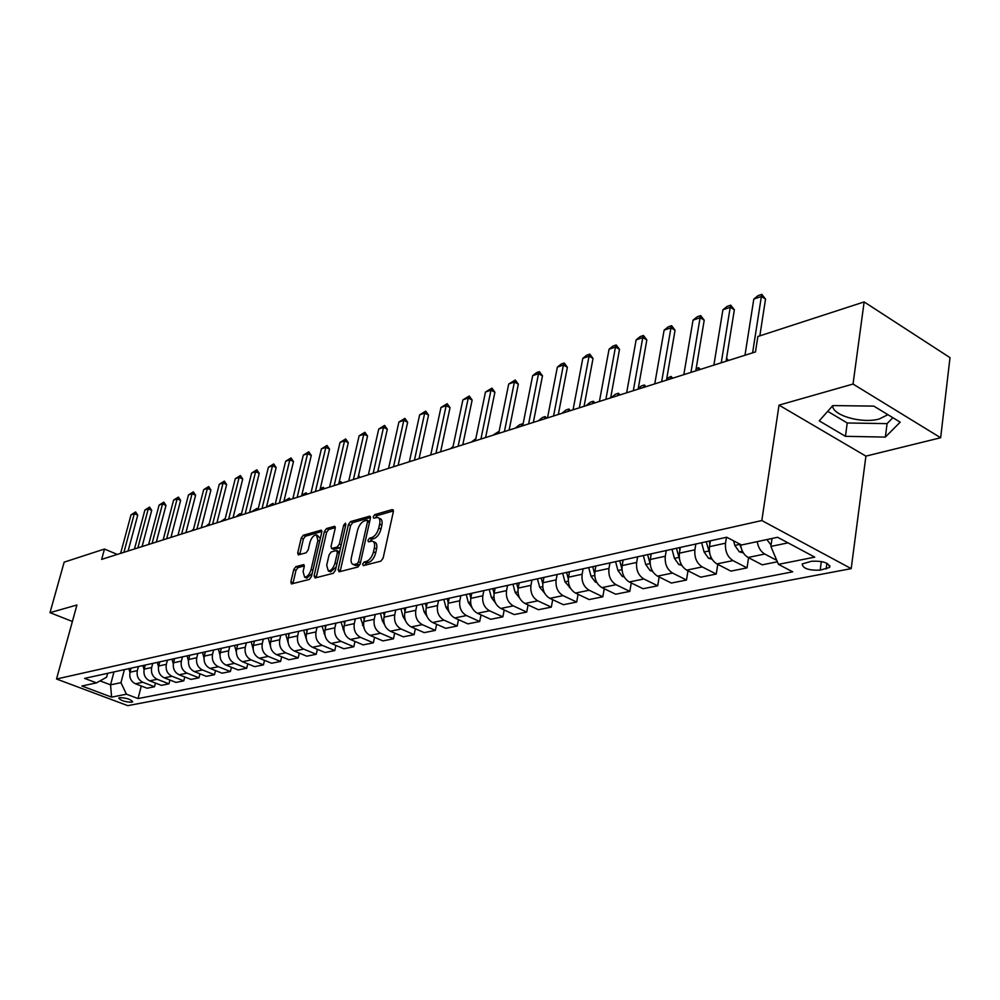 <?xml version="1.0" encoding="UTF-8"?>
<svg xmlns="http://www.w3.org/2000/svg" width="1000" height="1000" viewBox="0 0 1000 1000"><rect width="100%" height="100%" fill="white"/><g stroke="black" fill="none" stroke-linecap="round" stroke-linejoin="round"><path stroke-width="1.5" d="M362.625 564.113L363.363 565.625L380.887 561.15L383.137 558.112L393.35 511.662L392.238 509.588L374.75 514.637L373.225 516.725L373.663 518.188L377.55 517.425C379.663 518.038 380.35 520.275 379.637 524.163L378.787 527.987C377.362 533.038 375.012 536.237 371.725 537.6L369.487 538.212L367.95 540.312L368.4 541.812L372.225 541.087C374.375 541.712 375.075 544.012 374.35 547.975L373.488 551.838C372.062 556.925 369.7 560.125 366.413 561.438L364.162 562.025L362.625 564.113M373.363 541.613L374.45 542.112C376.587 542.737 377.3 545.025 376.575 548.987L375.712 552.85C374.288 557.938 371.925 561.138 368.638 562.45L366.388 563.025L364.825 565.25M378.688 517.962L379.75 518.462C381.863 519.062 382.562 521.312 381.85 525.2L381 529.025C379.575 534.062 377.225 537.263 373.938 538.625L371.7 539.237L370.138 541.388M131.788 702.212L132.662 701.787C130.725 699.237 126.363 697.862 119.6 697.638L118.737 698.05C120.675 700.588 125.025 701.975 131.788 702.212M887.913 414.675L879.362 418.95C862.325 423.925 832.663 415.625 832.625 405.8M295.837 566.663L293.788 569.487L290.875 581.838L291.425 583.938L309.363 579.412L311.45 576.55L321.775 532.2L321.2 530.163L303.25 535.262L301.212 538.088L297.725 552.837L298.275 554.875L306.1 552.8L308.163 549.95L309.887 542.575C311.425 537.712 313.587 535.138 316.4 534.85L317.9 540.312L311.112 569.475C309.575 574.35 307.413 576.925 304.625 577.188L303.087 571.575L304.225 566.725L303.663 564.637L295.837 566.663L298 567.612L295.95 570.438L292.925 583.612M76.938 605L50 612.663L64.162 562.15L104.475 549.038L101.65 559.388L755.475 351.925L757.862 336.5L864.137 301.925L853.037 384.05L779.025 405.125L761.825 520.538L56.525 679.013L76.938 605M338.125 569.688L339.125 571.812L357.962 567L360.163 564.025L370.412 518.237L369.775 516.15L350.562 521.613L348.425 524.55L338.125 569.688L340.337 570.662L340.238 571.525M333.237 573.312L315.038 577.962L314.1 575.862L324.425 531.438L326.512 528.55L334.613 526.3L335.2 528.337L331.037 546.4L331.637 548.488L337.212 547.038L339.338 544.113L343.663 525.225L345.425 523.15L345.85 524.587L335.387 570.388L333.237 573.312M811.562 561.237L802.212 563.962C802.75 568.488 808.737 570.55 820.175 570.15L829.638 567.425C829.125 562.863 823.1 560.8 811.562 561.237M761.825 520.538L851.2 568.625L127.75 705.65L56.525 679.013M141.3 686L138.038 698.562L792.688 571.825L778.462 564.362L814.737 557.137L777.6 537.275L741.525 544.987L726.712 537.225L84.562 678.388L96.475 682.875L106.613 677.2L107.65 673.312M138.038 698.562L126.425 694.188L111.613 697.138L81.9 686L96.475 682.875M779.025 405.125L865.913 456.125L940.65 437.75L853.037 384.05M940.65 437.75L950 357.638L864.137 301.925M50 612.663L72.387 621.475M865.913 456.125L851.2 568.625M117.3 554.425L104.475 549.038M778.462 564.362L770.863 546.438L772.038 538.462M770.863 546.438L788.025 542.85M113.975 671.912L110.538 684.85L120.962 682.663L124.4 669.625M155.45 683.062L154.512 686.737L147.113 688.225L135.488 683.787C130.938 681.475 129.125 677.613 130.025 672.212L131.088 668.15M154.512 686.737L142.838 682.262C138.275 679.938 136.438 676.062 137.338 670.625L138.4 666.55M169.938 680.05L168.975 683.838L161.412 685.35L149.7 680.85C145.125 678.512 143.275 674.6 144.175 669.137L145.238 665.037M168.975 683.838L157.225 679.3C152.625 676.938 150.775 673.012 151.675 667.513L152.738 663.4M184.762 676.975L183.787 680.863L176.038 682.412L164.25 677.85C159.637 675.475 157.775 671.525 158.675 666L159.738 661.85M183.787 680.863L171.95 676.263C167.312 673.875 165.45 669.9 166.35 664.338L167.413 660.175M199.95 673.812L198.95 677.825L191.025 679.412L179.137 674.788C174.5 672.375 172.613 668.375 173.512 662.788L174.575 658.587M198.95 677.825L187.025 673.15C182.362 670.725 180.475 666.7 181.375 661.075L182.438 656.862M215.5 670.575L214.488 674.7L206.363 676.338L194.4 671.637C189.713 669.2 187.825 665.15 188.713 659.488L189.775 655.25M214.488 674.7L202.475 669.975C197.775 667.513 195.875 663.438 196.762 657.75L197.838 653.487M231.438 667.262L230.4 671.513L222.075 673.188L210.025 668.413C205.312 665.938 203.4 661.838 204.288 656.112L205.35 651.825M230.4 671.513L218.312 666.712C213.575 664.212 211.65 660.088 212.537 654.325L213.6 650.013M247.775 663.863L246.713 668.238L238.175 669.95L226.05 665.113C221.3 662.6 219.363 658.45 220.25 652.663L221.312 648.325M246.713 668.238L234.537 663.363C229.762 660.825 227.825 656.65 228.7 650.825L229.775 646.462M264.513 660.362L263.438 664.887L254.688 666.637L242.463 661.725C237.675 659.175 235.725 654.975 236.612 649.112L237.675 644.725M263.438 664.887L251.175 659.925C246.363 657.362 244.4 653.125 245.287 647.237L246.35 642.812M281.688 656.775L280.587 661.45L271.613 663.25L259.312 658.25C254.488 655.662 252.512 651.413 253.388 645.475L254.462 641.038M280.587 661.45L268.238 656.413C263.387 653.812 261.413 649.525 262.288 643.55L263.35 639.075M299.3 653.1L298.188 657.913L288.975 659.762L276.575 654.688C271.725 652.062 269.725 647.75 270.6 641.75L271.675 637.25M298.188 657.913L285.738 652.8C280.863 650.163 278.863 645.812 279.725 639.775L280.8 635.25M317.375 649.312L316.238 654.287L306.788 656.188L294.3 651.038C289.413 648.375 287.4 644 288.263 637.925L289.337 633.362M316.238 654.287L303.7 649.1C298.788 646.413 296.762 642.013 297.638 635.887L298.7 631.312M335.925 645.425L334.775 650.575L325.075 652.525L312.5 647.288C307.562 644.587 305.525 640.15 306.4 633.987L307.462 629.388M334.775 650.575L322.15 645.3C317.2 642.575 315.15 638.112 316.012 631.912L317.075 627.263M354.988 641.438L353.8 646.762L343.837 648.75L331.175 643.438C326.213 640.688 324.15 636.2 325.012 629.963L326.075 625.288M353.8 646.762L341.087 641.388C336.1 638.625 334.038 634.1 334.888 627.812L335.95 623.125M374.562 637.325L373.35 642.837L363.125 644.887L350.375 639.475C345.363 636.688 343.288 632.137 344.137 625.812L345.2 621.087M373.35 642.837L360.55 637.375C355.525 634.562 353.438 629.975 354.288 623.612L355.35 618.85M394.675 633.1L393.45 638.8L382.925 640.913L370.087 635.413C365.05 632.575 362.95 627.962 363.787 621.562L364.85 616.763M393.45 638.8L380.562 633.25C375.5 630.388 373.387 625.737 374.225 619.3L375.275 614.475M415.35 628.75L414.1 634.663L403.288 636.825L390.363 631.237C385.275 628.35 383.15 623.663 383.988 617.175L385.037 612.325M414.1 634.663L401.125 629.012C396.025 626.1 393.888 621.388 394.725 614.85L395.775 609.975M436.613 624.275L435.35 630.4L424.225 632.625L411.2 626.938C406.087 624 403.938 619.25 404.762 612.675L405.812 607.762M435.35 630.4L422.275 624.65C417.137 621.7 414.988 616.912 415.8 610.288L416.85 605.337M458.488 619.65L457.2 626.013L445.763 628.312L432.65 622.513C427.488 619.538 425.325 614.712 426.138 608.05L427.188 603.062M457.2 626.013L444.038 620.163C438.862 617.163 436.688 612.3 437.5 605.588L438.537 600.575M481.012 614.9L479.688 621.5L467.912 623.862L454.712 617.962C449.525 614.938 447.325 610.037 448.137 603.288L449.175 598.225M479.688 621.5L466.45 615.55C461.238 612.487 459.025 607.55 459.825 600.75L460.863 595.662M504.2 609.987L502.85 616.85L490.725 619.288L477.438 613.275C472.212 610.2 469.988 605.225 470.788 598.375L471.812 593.25M502.85 616.85L489.525 610.788C484.275 607.675 482.038 602.663 482.825 595.763L483.85 590.612M528.075 604.925L526.712 612.075L514.225 614.575L500.838 608.45C495.575 605.312 493.338 600.262 494.113 593.325L495.138 588.125M526.712 612.075L513.288 605.887C508.013 602.712 505.75 597.638 506.525 590.625L507.55 585.4M552.688 599.7L551.312 607.137L538.425 609.725L524.963 603.488C519.663 600.288 517.388 595.163 518.15 588.112L519.175 582.837M551.312 607.137L537.8 600.837C532.475 597.612 530.188 592.438 530.95 585.337L531.962 580.037M578.075 594.3L576.663 602.05L563.375 604.712L549.825 598.35C544.487 595.1 542.188 589.888 542.938 582.737L543.95 577.4M576.663 602.05L563.062 595.625C557.712 592.337 555.4 587.087 556.138 579.875L557.137 574.5M604.25 588.725L602.812 596.8L589.113 599.55L575.475 593.062C570.1 589.75 567.775 584.462 568.513 577.2L569.513 571.775M602.812 596.8L589.138 590.25C583.737 586.9 581.4 581.562 582.125 574.25L583.125 568.787M631.263 582.95L629.812 591.388L615.662 594.225L601.95 587.612C596.538 584.225 594.188 578.85 594.9 571.487L595.887 565.975M629.812 591.388L616.05 584.7C610.612 581.287 608.25 575.862 608.962 568.438L609.938 562.888M659.163 576.975L657.688 585.8L643.075 588.725L629.275 581.975C623.825 578.525 621.45 573.062 622.15 565.575L623.112 560M657.688 585.8L643.838 578.975C638.375 575.487 635.988 569.975 636.663 562.438L637.638 556.8M687.975 570.788L686.488 580.025L671.388 583.05L657.513 576.15C652.025 572.638 649.625 567.075 650.288 559.475L651.25 553.812M686.488 580.025L672.562 573.05C667.062 569.5 664.638 563.888 665.3 556.225L666.25 550.513M717.763 564.375L716.25 574.05L700.65 577.175L686.688 570.138C681.175 566.55 678.737 560.9 679.388 553.175L680.325 547.413M716.25 574.05L702.25 566.925C696.712 563.3 694.262 557.6 694.9 549.812L695.837 544.012M748.562 557.725L747.038 567.875L730.9 571.112L716.862 563.913C711.312 560.25 708.85 554.5 709.475 546.663L710.4 540.812M747.038 567.875L732.962 560.6C727.4 556.9 724.925 551.087 725.525 543.175L726.45 537.275M100.05 680.875L110.538 684.85L111.613 697.138M776.762 560.35L764.762 554.038C760.75 551.65 758.238 547.513 757.225 541.625M740.512 544.45C741.35 550.612 743.875 554.963 748.088 557.475L762.2 564.825L777.362 561.788M120.962 682.663L126.425 694.188M832.8 405.588L819.237 420.863L845.438 436.325L885.362 437.088L900.188 422.163L873.838 406.112L832.8 405.588M827.712 411.337L847.237 422.975L887.075 423.625L892.862 417.7M887.075 423.625L885.362 437.088M847.237 422.975L845.438 436.325M393.438 510.925L376.95 515.662L375.412 517.75M370.513 517.513L352.738 522.625L350.6 525.562L340.337 570.662M356.987 563.875L358.525 561.788L367.525 521.663L367.088 520.2L364.462 520.887C361.25 522.263 358.938 525.425 357.537 530.375L351.362 557.663C350.625 561.613 351.312 563.913 353.438 564.55L356.987 563.875L359.212 564.875L360.125 564.138M369.675 521.538L367.325 520.312M354.575 565.062L356.875 565.475L354.65 564.475M359.212 564.875L356.875 565.475M335.3 527.638L328.663 529.538L326.575 532.425L316.175 577.675M333.5 549.325L339.387 548.025L340.763 546.862M326.7 565.262L328.325 570.95C331.225 570.688 333.45 568.062 335 563.088L337.388 552.612L336.413 550.538L331.213 551.938L329.1 554.85L326.7 565.262M329.688 571.55L330.513 571.925L336.163 567M339.575 552.062L337.1 550.65M304.325 565.925L298 567.612M306.012 577.8L306.8 578.138L312.137 573.55M320.312 538.45L317.2 535.225M321.875 531.487L305.387 536.225L303.35 539.062L299.775 554.538M771.062 545.087L766.888 539.562M744.975 355.262L753.8 299.1L758.025 295.663L761.812 294.35L761.375 296.475L765.525 299.075L759.837 335.863M753.8 299.1L761.375 296.475L752.6 352.837M761.812 294.35L765.525 299.075M743.363 552.888L739.3 551.812L734.825 545.438L733.587 540.825M739.45 543.9L741.2 548.062M712.025 559.2L708.55 558.275L704.112 552.013L701.637 542.737M709.9 543.938L709.137 541.087M706.225 541.725L709.788 553.737M681.762 565.3L678.838 564.525L674.438 558.375L671.988 549.25M679.9 550.062L679.25 547.65M676.438 548.275L679.463 559.087M726.475 358.837L728.725 360.412M726.988 360.962L726.137 360.913M726.587 361.087L727.125 358.625M713.875 365.125L722.9 309.812L727.062 306.425L730.725 305.15L730.225 307.275L734.35 309.8L726.075 361.25M722.9 309.812L730.225 307.275L721.25 362.788M730.725 305.15L734.35 309.8M683.825 374.663L693.025 320.163L697.125 316.825L700.662 315.6L700.1 317.7L704.212 320.175L695.775 370.863M693.025 320.163L700.1 317.7L690.95 372.4M700.662 315.6L704.212 320.175M654.762 383.875L664.112 330.175L668.175 326.887L671.6 325.7L670.975 327.8L675.062 330.213L666.475 380.163M664.112 330.175L670.975 327.8L661.65 381.7M671.6 325.7L675.062 330.213M652.5 571.213L650.088 570.575L645.725 564.525L643.325 555.55M650.875 556L650.35 554.012M647.625 554.612L650.175 564.125M696.175 368.488L698.688 367.688L700.263 369.438M698.487 370L695.825 370.538M698.088 370.138L698.688 367.688M626.65 392.8L636.138 339.862L640.138 336.625L643.45 335.475L642.775 337.562L646.838 339.925L638.112 389.162M636.138 339.862L642.775 337.562L633.312 390.688M643.45 335.475L646.838 339.925M624.188 576.925L622.263 576.425L617.938 570.487L615.575 561.65M622.8 561.788L622.375 560.163M619.738 560.737L621.925 568.938M666.775 378.413L671.125 376.463L672.688 378.2M670.888 378.762L666.525 379.837M670.475 378.9L671.125 376.463M596.8 582.475L595.312 582.087L591.025 576.25L588.7 567.562M595.638 567.388L595.288 566.112M592.737 566.675L594.663 573.888M638.237 388.438L641.263 385.988L644.412 384.975L645.938 386.675M644.112 387.262L638.175 388.85M643.713 387.388L644.412 384.975M570.275 587.863L564.963 581.838L562.675 573.275M569.312 572.85L569.05 571.875M566.575 572.425L568.3 578.875M618.15 395.5L611.638 397.562M611.7 397.25L615.45 394.212L618.5 393.237L620 394.913M617.75 395.625L618.5 393.237M544.587 593.075L539.7 587.25L537.438 578.825M543.812 578.15L543.625 577.463M541.225 578L542.788 583.812M592.962 403.488L586.638 405.5M586.688 405.188L590.388 402.188L593.362 401.25L594.837 402.9M592.562 403.612L593.362 401.25M519.688 598.138L515.188 592.5L512.975 584.2M516.65 583.4L518.062 588.675M568.513 411.25L562.35 413.2M562.413 412.9L566.062 409.938L568.95 409.025L570.4 410.65M568.112 411.375L568.95 409.025M599.425 401.438L609.05 349.25L612.987 346.062L616.2 344.95L615.475 347.025L619.513 349.338L610.662 397.875M609.05 349.25L615.475 347.025L605.875 399.387M616.2 344.95L619.513 349.338M573.062 409.812L582.8 358.338L586.688 355.2L589.8 354.125L589.025 356.188L593.038 358.45L584.075 406.312M582.8 358.338L589.025 356.188L579.312 407.825M589.8 354.125L593.038 358.45M547.5 417.912L557.35 367.15L561.188 364.062L564.212 363.013L563.387 365.062L567.375 367.287L558.312 414.487M557.35 367.15L563.387 365.062L553.562 415.988M564.212 363.013L567.375 367.287M522.725 425.775L532.663 375.7L536.462 372.663L539.388 371.637L538.525 373.675L542.487 375.85L533.337 422.413M532.663 375.7L538.525 373.675L528.612 423.913M539.388 371.637L542.487 375.85M498.7 433.4L508.713 384L515.3 380.012L514.4 382.038L518.337 384.162L509.113 430.1M508.713 384L514.4 382.038L504.4 431.6M515.3 380.012L518.337 384.162M495.525 603.05L491.425 597.6L489.237 589.425M492.8 588.638L494.087 593.45M544.763 418.787L538.763 420.688M538.825 420.387L542.438 417.463L545.237 416.575L546.663 418.188M544.362 418.913L545.237 416.575M475.375 440.8L485.475 392.05L491.925 388.125L490.988 390.138L494.9 392.225L485.6 437.562M485.475 392.05L490.988 390.138L480.913 439.05M491.925 388.125L494.9 392.225M472.038 607.712L468.35 602.55L466.2 594.487M469.65 593.725L470.825 598.138M521.688 426.112L515.85 427.962M515.913 427.663L519.475 424.787L522.2 423.913L522.987 424.5M521.287 426.238L522.2 423.913M452.738 447.987L462.887 399.875L469.225 396.012L468.25 398.013L472.137 400.062L462.775 444.8M462.887 399.875L468.25 398.013L458.113 446.287M469.225 396.012L472.137 400.062M449.225 612.2L445.938 607.35L443.825 599.412M447.175 598.675L448.25 602.7M498.762 433.113L493.575 435.025M493.638 434.738L499.137 431.262M430.737 454.963L440.962 407.475L447.175 403.688L446.163 405.662L450.025 407.675L440.613 451.838M440.962 407.475L446.163 405.662L435.962 453.312M447.175 403.688L450.025 407.675M427.062 616.538L424.175 612.013L422.088 604.188M425.35 603.462L426.325 607.137M475.438 440.513L471.912 441.9M471.975 441.613L475.812 438.688M409.363 461.75L419.637 414.862L425.737 411.125L424.7 413.1L428.537 415.075L419.062 458.675M419.637 414.862L424.7 413.1L414.438 460.138M425.737 411.125L428.537 415.075M405.525 620.712L403.013 616.55L400.962 608.825M404.125 608.138L405.025 611.475M452.8 447.7L450.838 448.587M450.9 448.3L453.025 446.587M388.587 468.338L398.9 422.038L404.888 418.375L403.825 420.337L407.638 422.262L398.125 465.312M398.9 422.038L403.825 420.337L393.525 466.775M404.888 418.375L407.638 422.262M384.575 624.738L382.45 620.95L380.412 613.35M383.5 612.663L384.312 615.7M368.387 474.75L378.738 429.025L384.613 425.412L383.525 427.362L387.312 429.263L377.762 471.775M378.738 429.025L383.525 427.362L373.188 473.225M384.613 425.412L387.312 429.263M364.212 628.612L360.438 617.737M363.438 617.075L364.175 619.812M344.412 632.35L341 622.013M343.925 621.362L344.575 623.837M325.15 635.95L322.075 626.175M324.925 625.55L325.513 627.762M378.1 470.25L378.837 471.438M306.4 639.412L303.65 630.225M306.425 629.612L306.95 631.587M358.4 476.1L360.262 477.337M358.05 477.625L359.012 475.9M288.15 642.738L285.712 634.163M288.4 633.575L288.875 635.325M339.125 482.238L340.925 481.662L342.15 483.075M340.15 483.713L338.738 483.913M339.775 483.825L340.925 481.662M270.387 645.925L268.225 638.013M270.85 637.425L271.262 638.975M320.238 488.713L323.275 487.287L324.487 488.688M322.488 489.312L319.975 489.875M322.113 489.438L323.275 487.287M253.113 648.988L251.175 641.75M253.738 641.188L254.1 642.537M301.8 495.2L306.075 492.775L307.262 494.15M305.262 494.787L301.688 495.675M304.887 494.9L306.075 492.775M236.3 651.938L234.562 645.413M237.062 644.862L237.362 646.012M288.45 500.112L284.113 501.5M284.175 501.238L289.275 498.125L290.462 499.475M288.087 500.238L289.275 498.125M219.938 654.938L218.35 648.975M220.787 648.438L221.05 649.412M272.05 505.325L267.8 506.675M267.863 506.413L272.887 503.338L274.05 504.688M271.675 505.438L272.887 503.338M204 657.938L202.537 652.45M204.913 651.925L205.125 652.738M256.025 510.4L251.875 511.725M251.938 511.475L256.887 508.438L257.975 509.663M255.662 510.525L256.887 508.438M188.463 660.938L187.1 655.837M189.425 655.325L189.6 655.987M240.387 515.375L236.325 516.663M236.388 516.413L239.4 514.012L241.55 513.55M240.025 515.487L241.25 513.413M173.3 663.888L172.025 659.15M224.838 520.1L221.125 521.487M221.188 521.237L225.238 518.525M158.5 666.812L157.312 662.387M208.875 525.138L206.275 526.188M206.337 525.95L209.262 523.638M144.05 669.688L142.95 665.55M193.287 530.087L191.762 530.8M191.825 530.55L193.512 529.225M129.938 672.525L128.9 668.637M348.738 480.988L359.113 435.825L364.888 432.275L363.775 434.212L367.537 436.075L357.95 478.062M359.113 435.825L363.775 434.212L353.4 479.513M364.888 432.275L367.537 436.075M329.6 487.062L340.012 442.438L345.688 438.95L344.55 440.863L348.288 442.7L338.675 484.175M340.012 442.438L344.55 440.863L334.15 485.613M345.688 438.95L348.288 442.7M310.975 492.975L321.413 448.888L326.987 445.438L325.825 447.35L329.538 449.15L319.913 490.138M321.413 448.888L325.825 447.35L315.4 491.562M326.987 445.438L329.538 449.15M292.838 498.725L303.288 455.163L308.775 451.775L307.6 453.675L311.275 455.438L301.625 495.938M303.288 455.163L307.6 453.675L297.15 497.362M308.775 451.775L311.275 455.438M275.175 504.338L285.625 461.275L291.012 457.938L289.825 459.825L293.488 461.562L283.825 501.587M285.625 461.275L289.825 459.825L279.375 503M291.012 457.938L293.488 461.562M257.95 509.8L268.412 467.238L273.712 463.95L272.512 465.825L276.137 467.525L266.462 507.1M268.412 467.238L272.512 465.825L262.038 508.5M273.712 463.95L276.137 467.525M241.163 515.125L251.625 473.05L256.85 469.812L255.625 471.675L259.225 473.35L249.55 512.463M251.625 473.05L255.625 471.675L245.15 513.862M256.85 469.812L259.225 473.35M224.788 520.325L235.263 478.725L240.387 475.538L239.15 477.375L242.725 479.025L233.05 517.7M235.263 478.725L239.15 477.375L228.675 519.087M240.387 475.538L242.725 479.025M208.812 525.388L219.288 484.263L224.338 481.112L223.088 482.95L226.637 484.575L216.95 522.8M219.288 484.263L223.088 482.95L212.613 524.188M224.338 481.112L226.637 484.575M193.225 530.337L203.688 489.663L208.663 486.562L207.4 488.375L210.925 489.975L201.25 527.788M203.688 489.663L207.4 488.375L196.925 529.163M208.663 486.562L210.925 489.975M178.012 535.163L188.475 494.938L193.363 491.875L192.087 493.675L195.6 495.25L185.925 532.65M188.475 494.938L192.087 493.675L181.625 534.012M193.363 491.875L195.6 495.25M163.15 539.875L173.6 500.087L178.425 497.062L177.138 498.862L180.625 500.412L170.95 537.4M173.6 500.087L177.138 498.862L166.688 538.75M178.425 497.062L180.625 500.412M148.637 544.475L159.088 505.112L163.825 502.137L162.537 503.913L165.987 505.45L156.337 542.038M159.088 505.112L162.537 503.913L152.1 543.387M163.825 502.137L165.987 505.45M134.475 548.975L144.9 510.025L149.575 507.088L148.275 508.862L151.7 510.363L142.062 546.575M144.9 510.025L148.275 508.862L137.838 547.913M149.575 507.088L151.7 510.363M120.612 553.375L131.025 514.837L135.638 511.938L134.325 513.688L137.738 515.175L128.1 551M131.025 514.837L134.325 513.688L123.912 552.325M135.638 511.938L137.738 515.175M130.025 672.212L137.338 670.625M144.175 669.137L151.675 667.513M158.675 666L166.35 664.338M173.512 662.788L181.375 661.075M188.713 659.488L196.762 657.75M204.288 656.112L212.537 654.325M220.25 652.663L228.7 650.825M236.612 649.112L245.287 647.237M253.388 645.475L262.288 643.55M270.6 641.75L279.725 639.775M288.263 637.925L297.638 635.887M306.4 633.987L316.012 631.912M325.012 629.963L334.888 627.812M344.137 625.812L354.288 623.612M363.787 621.562L374.225 619.3M383.988 617.175L394.725 614.85M404.762 612.675L415.8 610.288M426.138 608.05L437.5 605.588M448.137 603.288L459.825 600.75M470.788 598.375L482.825 595.763M494.113 593.325L506.525 590.625M518.15 588.112L530.95 585.337M542.938 582.737L556.138 579.875M568.513 577.2L582.125 574.25M594.9 571.487L608.962 568.438M622.15 565.575L636.663 562.438M650.288 559.475L665.3 556.225M679.388 553.175L694.9 549.812M709.475 546.663L725.525 543.175M748.088 557.475L764.762 554.038M716.862 563.913L732.962 560.6M686.688 570.138L702.25 566.925M657.513 576.15L672.562 573.05M629.275 581.975L643.838 578.975M601.95 587.612L616.05 584.7M575.475 593.062L589.138 590.25M549.825 598.35L563.062 595.625M524.963 603.488L537.8 600.837M500.838 608.45L513.288 605.887M477.438 613.275L489.525 610.788M454.712 617.962L466.45 615.55M432.65 622.513L444.038 620.163M411.2 626.938L422.275 624.65M390.363 631.237L401.125 629.012M370.087 635.413L380.562 633.25M350.375 639.475L360.55 637.375M331.175 643.438L341.087 641.388M312.5 647.288L322.15 645.3M294.3 651.038L303.7 649.1M276.575 654.688L285.738 652.8M259.312 658.25L268.238 656.413M242.463 661.725L251.175 659.925M226.05 665.113L234.537 663.363M210.025 668.413L218.312 666.712M194.4 671.637L202.475 669.975M179.137 674.788L187.025 673.15M164.25 677.85L171.95 676.263M149.7 680.85L157.225 679.3M135.488 683.787L142.838 682.262M826.925 563.263L826.15 569M821.35 561.487L820.175 570.15M368.638 562.45L366.413 561.438M375.712 552.85L373.488 551.838M376.575 548.987L374.35 547.975M371.7 539.237L369.487 538.212M373.938 538.625L371.725 537.6M381 529.025L378.787 527.987M381.85 525.2L379.637 524.163M376.95 515.662L374.75 514.637M393.3 510.087L392.238 509.588M366.388 563.025L364.162 562.025M350.6 525.562L348.425 524.55M352.738 522.625L350.562 521.613M370.375 516.663L369.363 516.188M360.462 562.663L358.525 561.788M369.45 522.55L367.525 521.663M316.288 576.825L314.1 575.862M326.575 532.425L324.425 531.438M328.663 529.538L326.512 528.55M335.163 526.75L334.225 526.325M334.188 549.45L332.013 548.462M339.387 548.025L337.212 547.038M341.2 544.963L339.338 544.113M345.513 526.075L343.663 525.225M336.863 563.925L335 563.088M339.25 553.45L337.388 552.612M304.163 565.037L303.312 564.663M312.913 570.262L311.112 569.475M319.688 541.125L317.9 540.312M299.875 553.787L297.725 552.837M303.35 539.062L301.212 538.088M305.387 536.225L303.25 535.262M321.737 530.6L320.825 530.188M293.038 582.775L290.875 581.838M295.95 570.438L293.788 569.487M739.475 551.862L742.438 551.237M734.825 545.438L739.587 544.412M708.737 558.325L711.25 557.8M704.112 552.013L708.713 551.025M679.013 564.575L681.112 564.125M674.438 558.375L678.888 557.425M650.25 570.612L651.975 570.25M645.725 564.525L650.025 563.612M622.425 576.462L623.787 576.188M617.938 570.487L621.962 569.625M595.475 582.137L596.5 581.912M591.025 576.25L594.712 575.462M569.375 587.625L570.075 587.475M564.963 581.838L568.312 581.125M539.7 587.25L542.737 586.6M515.188 592.5L517.938 591.912M491.425 597.6L493.888 597.075M468.35 602.55L470.55 602.075M445.938 607.35L447.887 606.925M424.175 612.013L425.887 611.65M403.013 616.55L404.5 616.225M382.45 620.95L383.725 620.675M362.438 625.237L363.512 625.013M342.975 629.412L343.862 629.225M324.025 633.475L324.738 633.325M829.875 565.688L829.638 567.425M355.65 565.538L353.438 564.55M333.812 549.475L331.637 548.488M330.513 571.925L328.325 570.95M306.8 578.138L304.625 577.188"/></g></svg>
